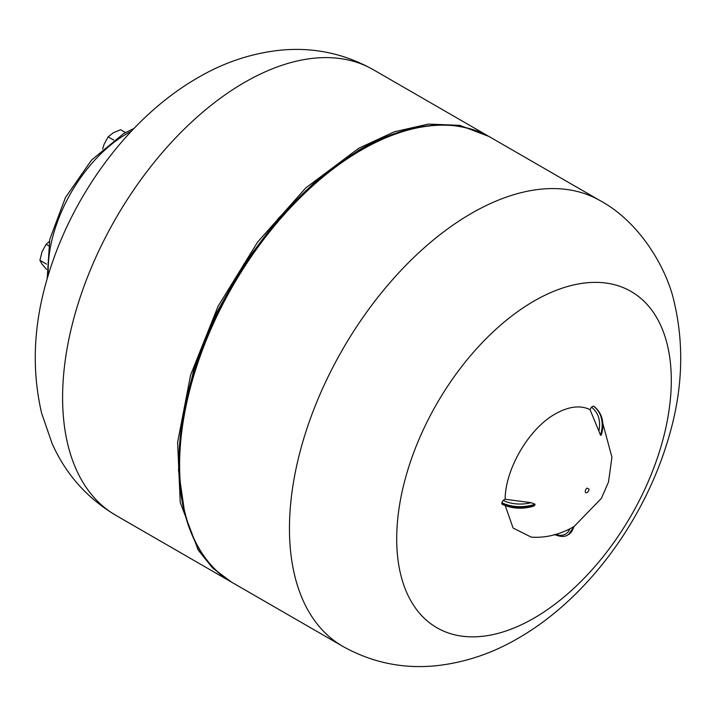 <?xml version="1.0" encoding="UTF-8"?>
<svg xmlns="http://www.w3.org/2000/svg" width="716" height="716" viewBox="0 0 716 716"><rect width="100%" height="100%" fill="white"/><g stroke="black" fill="none" stroke-linecap="round" stroke-linejoin="round"><path stroke-width="1.07" d="M531.263 537.143L513.103 528.05L505.254 505.666M533.572 506.176C522.501 509.38 512.047 508.772 502.211 504.35L501.791 503.473A28.076 16.208 0 0 0 534.924 504.995A1.871 0.805 -109.7 0 1 534.924 505.075L533.51 506.194M534.924 505.075L534.924 504.225A28.076 16.208 180 0 1 501.791 502.713L501.791 503.473M501.791 502.713L503.115 500.421L505.12 499.258C505.344 468.694 529.187 428.266 555.544 413.794C568.773 406.366 580.264 404.97 590.038 409.624L591.452 407.162L593.331 406.079A28.076 22.921 120 0 1 600.429 435.086L598.88 431.095C600.93 420.677 598.451 412.702 591.452 407.162M600.375 435.051L600.894 435.355A28.076 22.921 -60 0 0 593.797 406.348L593.331 406.079M587.147 492.492A2.676 1.548 -60 0 1 585.258 491.391A2.676 1.548 -60 0 1 587.147 488.115L589.044 489.207A2.676 1.548 -60 0 1 588.767 490.505A2.676 1.548 -60 0 1 588.14 491.597A2.676 1.548 -60 0 1 587.147 492.492M573.131 526.949L570.294 528.614C557.406 535.219 544.321 538.056 531.048 537.125M505.12 499.258L531.075 502.668L534.924 504.145A1.871 0.805 -109.7 0 1 534.924 504.234M590.038 409.624L598.88 431.095M600.429 435.086L601.324 435.095C604.805 422.807 602.317 413.239 593.841 406.375M602.863 423.595L611.929 457.202L608.519 481.966L601.422 498.318L574.196 526.394L568.477 534.557A28.076 16.208 -120 0 0 573.758 526.654A1.871 1.298 -167 0 0 573.82 526.618M573.024 527.074A1.871 1.298 -167 0 0 573.095 527.039L573.758 526.654M184.844 513.963L178.526 470.421L181.694 420.972L194.17 368.239L215.301 314.986L243.977 264.016L278.694 218.022L317.618 179.403L358.698 150.208A254.994 147.219 -60 0 1 406.491 130.061M488.777 136.389L459.788 125.345L428.329 124.083L394.194 131.842L358.698 148.293L305.875 187.843L257.608 242.071L218.04 306.323L190.59 375.059L177.613 442.363L180.235 502.435L198.225 550.103L212.545 567.949L231.465 582.072M46.495 269.368L42.038 264.168L39.899 260.311L42.038 251.755L46.101 244.308L49.297 241.507M48.482 245.686L46.101 244.308M46.513 264.132L39.899 260.311M125.488 132.549L120.556 129.703L113.388 132.729L108.134 136.872L113.683 140.067M102.639 149.018L104.071 144.31L108.134 136.872M555.938 534.422A26.197 15.125 -120 0 0 569.82 528.864M503.115 500.421A26.197 15.125 0 0 0 531.075 502.668M573.095 527.039A28.076 16.208 60 0 1 567.815 534.942L568.477 534.557M191.253 532.364A256.158 147.899 -60 0 1 360.13 150.074M490.227 137.204A257.33 148.57 120 0 0 361.562 149.948A257.33 148.57 120 0 0 193.454 376.714A257.33 148.57 120 0 0 232.897 582.913C185.891 556.672 167.589 484.92 185.838 402.786C206.253 302.85 281.2 194.126 360.399 149.832C410.438 121.693 453.711 117.487 490.227 137.204L600.089 200.632A257.33 148.57 -60 0 0 471.423 213.377A257.33 148.57 -60 0 0 303.307 440.134A257.33 148.57 -60 0 0 342.758 646.342L232.897 582.913M115.894 515.368C86.994 498.094 65.72 474.126 52.08 443.464L41.609 413.141C31.244 368.463 33.607 322.021 48.679 273.798C73.229 193.356 129.766 116.842 197.777 77.767C223.652 62.596 250.958 53.432 279.714 50.272C312.865 46.907 344.029 53.369 373.224 69.658A257.33 148.57 120 0 0 244.559 82.403A257.33 148.57 120 0 0 76.451 309.16A257.33 148.57 120 0 0 115.894 515.368L230.033 581.258M533.993 301.078A194.17 112.108 -60 0 1 671.295 380.348A194.17 112.108 -60 0 1 533.993 618.15A194.17 112.108 -60 0 1 396.7 538.88A194.17 112.108 -60 0 1 533.993 301.078M131.261 131.332A111.123 64.154 120 0 0 126.768 133.776A111.123 64.154 120 0 0 48.321 274.98M554.318 534.44C560.261 536.91 564.763 537.081 567.815 534.942M588.767 490.505L588.14 491.597M373.224 69.658L487.363 135.548M342.758 646.342C371.926 662.613 403.081 669.075 436.205 665.728C464.979 662.577 492.313 653.404 518.205 638.233C586.583 598.943 643.362 521.803 667.697 440.877C682.455 393.021 684.657 346.938 674.32 302.626C667.035 268.563 639.809 221.951 600.089 200.632M47.167 278.9L49.762 239.395L65.487 197.455L91.55 160.071L123.608 133.615L134.071 128.37"/></g></svg>
